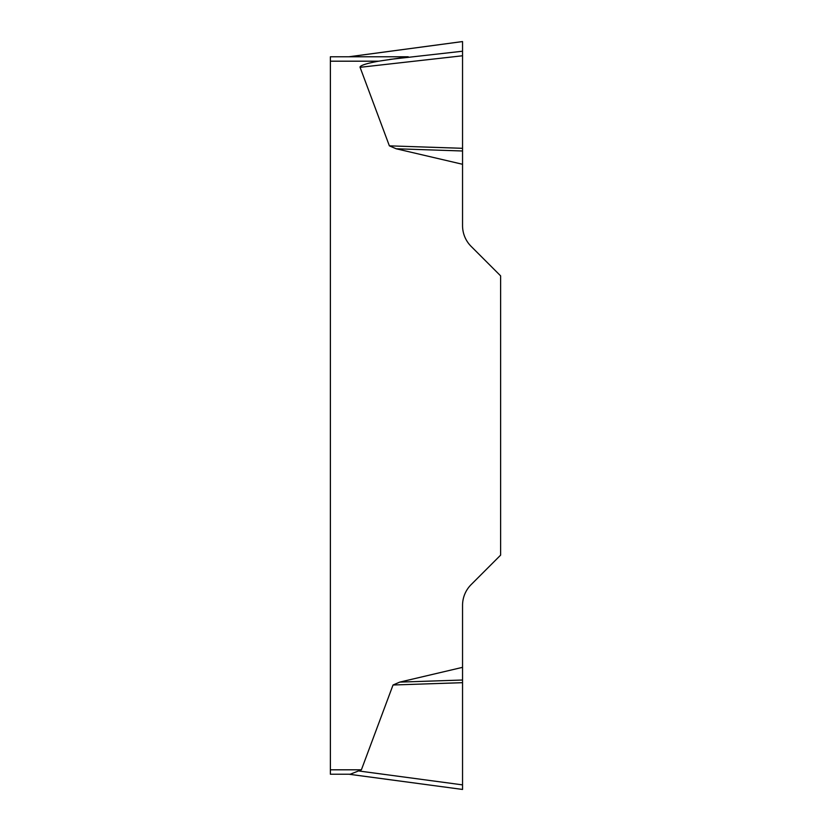 <?xml version="1.0" encoding="UTF-8"?>
<svg xmlns="http://www.w3.org/2000/svg" width="831" height="831" viewBox="0 0 831 831"><rect width="100%" height="100%" fill="white"/><g stroke="black" fill="none" stroke-linecap="round" stroke-linejoin="round"><path stroke-width="1.25" d="M330.374 61.193L330.374 56.778L408.229 56.778L378.604 61.193L330.374 61.193L330.374 774.222L350.235 774.222L361.392 769.807L393.032 685.004L399.721 682.116L462.545 667.345L462.545 789.45L348.989 774.222M389.739 59.417L462.545 51.221L462.545 55.77L462.545 41.571L462.545 225.606A29.397 29.397 0 0 0 471.156 246.402L500.626 275.871L500.626 555.129L471.156 584.598A29.397 29.397 0 0 0 462.545 605.394L462.545 667.345M462.545 164.278L396.148 148.759L389.375 145.851L360.072 67.311A36.668 4.415 173.6 0 1 378.604 61.193M462.545 148.313L389.375 145.851M462.545 150.993L396.148 148.759M462.545 682.677L393.032 685.004M462.545 680.018L399.721 682.116M330.374 769.807L361.392 769.807M462.545 41.571L348.989 56.778M462.545 55.77L360.072 67.311M359.376 771.054L462.545 784.88M462.493 41.56L349.269 56.726M462.493 789.44L349.269 774.274"/></g></svg>
